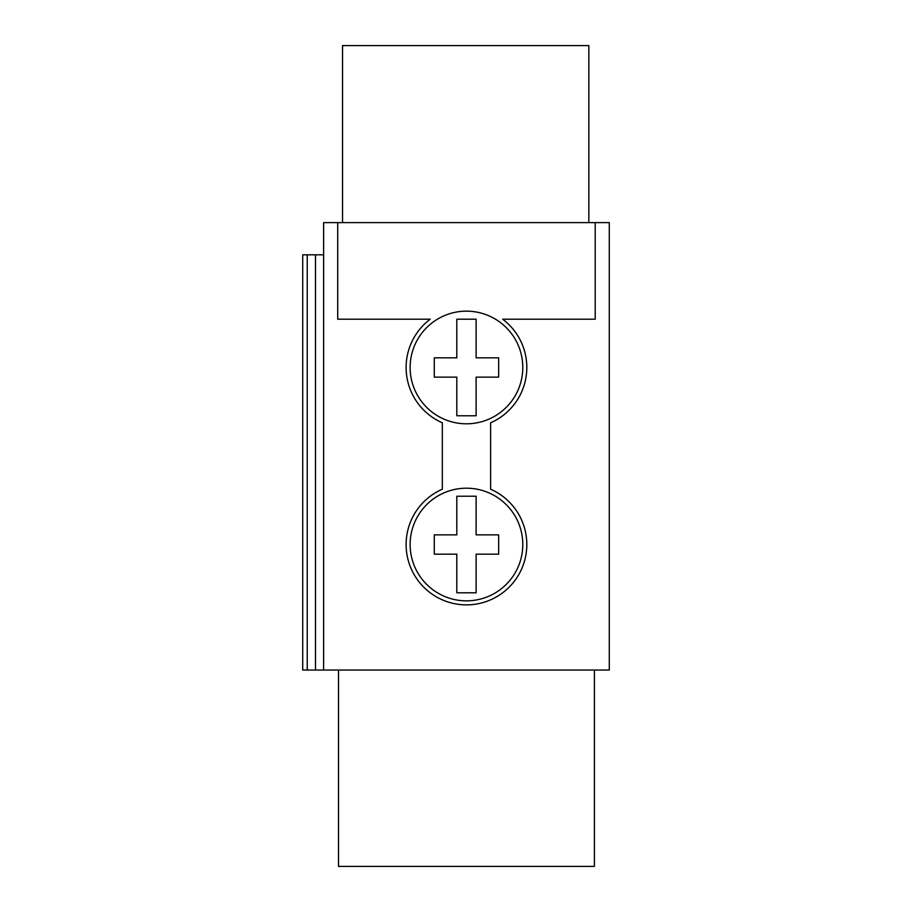 <?xml version="1.0" encoding="UTF-8"?>
<svg xmlns="http://www.w3.org/2000/svg" width="912" height="912" viewBox="0 0 912 912"><rect width="100%" height="100%" fill="white"/><g stroke="black" fill="none" stroke-linecap="round" stroke-linejoin="round"><path stroke-width="1.37" d="M522.793 367.479A56.327 56.327 0 0 0 466.465 311.152A56.327 56.327 0 0 0 410.126 367.479A56.327 56.327 0 0 0 466.465 423.806A56.327 56.327 0 0 0 522.793 367.479M522.793 544.521A56.327 56.327 0 0 0 466.465 488.194A56.327 56.327 0 0 0 410.126 544.521A56.327 56.327 0 0 0 466.465 600.848A56.327 56.327 0 0 0 522.793 544.521M338.512 670.046L338.512 866.4L594.407 866.4L594.407 670.046M595.217 222.631L595.217 319.2L502.672 319.2A60.352 60.352 0 0 1 490.599 422.792L490.599 489.208A60.352 60.352 0 0 1 466.465 604.873A60.352 60.352 0 0 1 442.32 489.208L442.32 422.792A60.352 60.352 0 0 1 430.247 319.2L337.714 319.2L337.714 222.631L323.623 222.631L323.623 670.046L609.296 670.046L609.296 222.631L337.714 222.631M456.809 357.823L434.272 357.823L434.272 377.135L456.809 377.135L456.809 415.769L476.121 415.769L476.121 377.135L498.647 377.135L498.647 357.823L476.121 357.823L476.121 319.2L456.809 319.2L456.809 357.823M456.809 534.865L434.272 534.865L434.272 554.177L456.809 554.177L456.809 592.8L476.121 592.8L476.121 554.177L498.647 554.177L498.647 534.865L476.121 534.865L476.121 496.231L456.809 496.231L456.809 534.865M323.623 254.824L302.704 254.824L302.704 670.046L323.623 670.046M315.484 254.824L315.484 670.046M307.241 670.046L307.241 254.824M342.536 222.631L342.536 45.6L588.844 45.6L588.844 222.631"/></g></svg>
